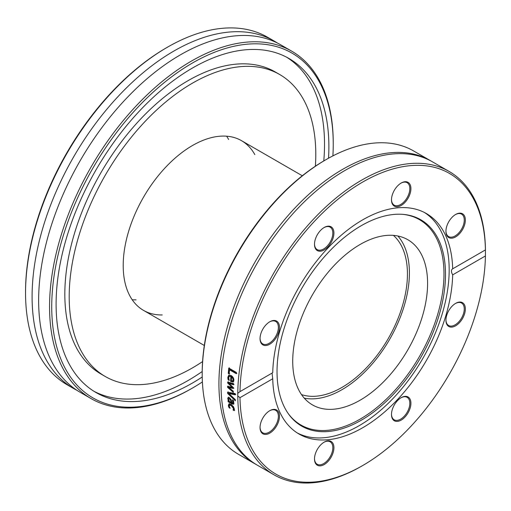 <?xml version="1.0" encoding="UTF-8"?>
<svg xmlns="http://www.w3.org/2000/svg" width="511" height="511" viewBox="0 0 511 511"><rect width="100%" height="100%" fill="white"/><g stroke="black" fill="none" stroke-linecap="round" stroke-linejoin="round"><path stroke-width="0.77" d="M326.044 159.624L324.951 160.25A173.593 100.226 120 0 0 202.203 372.858L202.203 374.122A175.139 101.114 -60 0 1 326.044 159.624A175.139 101.114 -60 0 1 413.61 150.949L430.332 160.601A175.139 101.114 120 0 0 273.96 233.099A175.139 101.114 120 0 0 228.353 433.053A175.139 101.114 120 0 0 255.193 463.95A175.139 101.114 120 0 0 256.267 464.55M255.193 463.95L238.477 454.298A175.139 101.114 -60 0 1 211.631 423.402A175.139 101.114 -60 0 1 202.203 374.122M431.393 161.227A175.139 101.114 120 0 0 430.332 160.601M237.775 396.012L237.775 393.298L239.985 391.618A173.593 100.226 -60 0 1 362.708 182.044A173.593 100.226 -60 0 1 485.424 249.911L485.424 255.96A173.593 100.226 -60 0 1 362.708 465.527A173.593 100.226 -60 0 1 239.985 397.667L237.775 396.012A175.139 101.114 120 0 0 247.196 443.938A175.139 101.114 120 0 0 274.043 474.834A175.139 101.114 120 0 0 361.616 466.16L362.708 465.527M485.424 255.96L452.682 274.861C451.009 271.826 451.009 269.808 452.682 268.818L485.424 249.911L485.45 250.307A175.139 101.114 120 0 0 449.182 171.485A175.139 101.114 120 0 0 314.763 217.833A175.139 101.114 120 0 0 237.775 393.298M449.182 171.485L432.459 161.827A175.139 101.114 120 0 0 276.087 234.325A175.139 101.114 120 0 0 230.48 434.286A175.139 101.114 120 0 0 257.32 465.176L274.043 474.834M235.347 399.647A175.139 101.114 120 0 0 235.399 400.809L227.644 393.432A175.139 101.114 -60 0 1 227.612 392.18L235.213 393.579A175.139 101.114 120 0 0 235.226 394.831L228.922 393.585L235.347 399.647M229.158 373.963L228.257 373.445A175.139 101.114 -60 0 1 228.794 368.061L236.433 372.468A175.139 101.114 120 0 0 236.293 373.707L229.56 369.823A175.139 101.114 120 0 0 229.158 373.963M227.912 378.619L227.829 377.233L228.864 375.08L231.055 375.476C232.99 376.722 233.929 378.37 233.872 380.427L233.112 382.043L230.582 381.359A175.139 101.114 -60 0 1 230.895 376.613L229.35 376.326L228.673 377.706L229.228 380.382A175.139 101.114 120 0 0 229.228 380.452L228.174 379.845L227.912 378.619L228.455 378.351L228.372 376.965L229.152 374.985M233.31 391.228A175.139 101.114 120 0 0 233.31 392.352L227.587 387.364A175.139 101.114 -60 0 1 227.593 386.322L232.045 387.242L227.676 383.058A175.139 101.114 -60 0 1 227.714 382.017L233.521 383.589A175.139 101.114 120 0 0 233.47 384.777L228.979 383.41L233.367 387.568A175.139 101.114 120 0 0 233.348 388.501L228.883 387.562L233.31 391.228M233.495 404.195L232.032 404.003L228.11 401.735A175.139 101.114 -60 0 1 228.027 400.675L228.634 401.026L227.721 398.523L228.149 397.443L229.433 397.635L231.17 399.768L231.981 402.962L232.818 403.032L232.428 399.928A175.139 101.114 -60 0 1 232.422 399.864L233.406 400.432L233.783 402.534L233.412 404.265M233.188 402.783L232.741 403.102L233.361 402.668L233.208 400.317M228.641 406.705L228.372 405.606L228.89 403.946L231.061 404.437L233.361 406.532L234.364 409.068L234.14 410.62L233.061 410.001A175.139 101.114 -60 0 1 233.054 409.937L233.521 408.564L231.164 405.517L229.458 405.172L229.215 406.073L230.116 408.244A175.139 101.114 120 0 0 230.122 408.302L229.043 407.682L228.641 406.705L229.184 406.309L228.915 405.217L229.433 403.569M239.985 391.618L272.727 372.711A127.303 73.501 120 0 1 329.467 246.379A127.303 73.501 120 0 1 426.359 213.541A127.303 73.501 120 0 1 452.682 268.818L452.344 268.958M272.056 373.1L272.727 378.76L239.985 397.667M235.769 394.505L229.465 393.253L228.922 393.585M235.354 399.909L228.187 393.093L228.162 391.854M228.187 393.093L227.644 393.432M229.701 373.72L228.8 373.196L229.337 367.837M236.836 373.484L230.103 369.594L229.56 369.823M228.8 373.196L228.257 373.445M233.099 380.669L233.629 379.641L233.272 378.012L232.173 376.786L231.63 377.041A175.139 101.114 120 0 0 231.381 380.669L232.703 380.867M232.556 380.938L233.086 379.903L232.729 378.268L231.63 377.041M233.272 378.012L232.729 378.268M228.979 379.718L228.455 378.351M233.655 381.768L231.125 381.085L231.438 376.364L229.637 376.243M228.717 379.571L228.174 379.845M231.438 376.364L230.895 376.613M231.125 381.085L230.582 381.359M233.891 388.2L229.426 387.255L228.883 387.562M234.012 384.496L229.528 383.122L228.979 383.41M232.045 387.242L232.594 386.948L228.219 382.771L228.257 381.73M233.31 391.567L228.13 387.051L228.142 386.022M228.219 382.771L227.676 383.058M228.13 387.051L227.587 387.364M228.634 399.423L229.439 401.493L231.029 402.413L230.659 400.375L229.56 398.784L228.839 398.657L228.634 399.423M228.839 398.657L230.103 398.433L231.202 400.011L231.572 402.042L231.029 402.413M234.038 403.824L232.575 403.626L228.653 401.365L229.037 400.758M228.673 399.704L228.264 398.165L228.692 397.092M228.653 401.365L228.11 401.735M228.628 399.608L228.085 399.972M229.586 407.28L229.184 406.309M234.683 410.224L233.597 409.598L234.064 408.174L231.707 405.14L230.001 404.789L229.458 405.172M229.58 407.286L229.043 407.682M233.936 409.087L233.393 409.483M233.591 409.541L233.054 409.937M233.597 409.598L233.061 410.001M272.727 378.76A127.303 73.501 120 0 0 279.543 411.579A127.303 73.501 120 0 0 299.056 434.037A127.303 73.501 120 0 0 395.942 401.199A127.303 73.501 120 0 0 452.682 274.861M315.236 454.228A13.733 7.927 120 0 0 314.495 458.942A13.733 7.927 120 0 0 324.204 464.55A13.733 7.927 120 0 0 333.919 447.732A13.733 7.927 120 0 0 324.204 442.124A13.733 7.927 120 0 0 315.236 454.228M451.935 327.085A13.733 7.927 120 0 0 465.17 311.269A13.733 7.927 120 0 0 455.646 303.368A13.733 7.927 120 0 0 445.937 320.186A13.733 7.927 120 0 0 451.935 327.085M392.231 418.356A13.733 7.927 120 0 0 403.716 418.26A13.733 7.927 120 0 0 410.831 401.863A13.733 7.927 120 0 0 401.205 397.667A13.733 7.927 120 0 0 391.49 414.491A13.733 7.927 120 0 0 392.231 418.356M266.046 413.686A13.733 7.927 120 0 0 260.048 427.509A13.733 7.927 120 0 0 269.763 433.117A13.733 7.927 120 0 0 279.472 416.293A13.733 7.927 120 0 0 269.763 410.691A13.733 7.927 120 0 0 266.046 413.686M297.306 432.97A127.303 73.501 120 0 0 410.205 377.878A127.303 73.501 120 0 0 442.328 233.949A127.303 73.501 120 0 0 424.558 212.557M323.929 442.29A12.96 7.486 -60 0 1 330.144 441.798A12.96 7.486 -60 0 1 332.131 452.184A12.96 7.486 -60 0 1 317.178 464.243A12.96 7.486 -60 0 1 314.501 458.623M269.482 410.85A12.96 7.486 -60 0 1 275.697 410.359A12.96 7.486 -60 0 1 272.721 429.342A12.96 7.486 -60 0 1 262.737 432.811A12.96 7.486 -60 0 1 260.054 427.19M269.482 321.943A12.96 7.486 -60 0 1 272.721 320.876A12.96 7.486 -60 0 1 275.697 321.451A12.96 7.486 -60 0 1 276.834 334.156A12.96 7.486 -60 0 1 265.707 344.484A12.96 7.486 -60 0 1 262.737 343.903A12.96 7.486 -60 0 1 260.054 338.276M323.929 227.644A12.96 7.486 -60 0 1 330.144 227.152A12.96 7.486 -60 0 1 332.131 229.439A12.96 7.486 -60 0 1 328.752 244.239A12.96 7.486 -60 0 1 317.178 249.604A12.96 7.486 -60 0 1 315.191 247.318A12.96 7.486 -60 0 1 314.501 243.977M400.924 183.187A12.96 7.486 -60 0 1 407.139 182.695A12.96 7.486 -60 0 1 409.126 193.088A12.96 7.486 -60 0 1 394.179 205.147A12.96 7.486 -60 0 1 391.496 199.526M455.371 214.626A12.96 7.486 -60 0 1 461.586 214.135A12.96 7.486 -60 0 1 458.61 233.112A12.96 7.486 -60 0 1 448.62 236.58A12.96 7.486 -60 0 1 445.943 230.959M455.371 303.534A12.96 7.486 -60 0 1 458.61 302.461A12.96 7.486 -60 0 1 461.586 303.042A12.96 7.486 -60 0 1 462.723 315.747A12.96 7.486 -60 0 1 451.596 326.069A12.96 7.486 -60 0 1 448.62 325.494A12.96 7.486 -60 0 1 445.943 319.867M333.178 229.222A13.733 7.927 120 0 0 324.204 227.478A13.733 7.927 120 0 0 314.495 244.296A13.733 7.927 120 0 0 326.101 248.595A13.733 7.927 120 0 0 333.178 229.222M459.363 233.885A13.733 7.927 120 0 0 465.17 217.986A13.733 7.927 120 0 0 455.646 214.46A13.733 7.927 120 0 0 445.937 231.279A13.733 7.927 120 0 0 459.363 233.885M410.173 193.35A13.733 7.927 120 0 0 401.205 183.027A13.733 7.927 120 0 0 391.49 199.846A13.733 7.927 120 0 0 399.308 206.329A13.733 7.927 120 0 0 410.173 193.35M273.481 320.486A13.733 7.927 120 0 0 269.763 321.783A13.733 7.927 120 0 0 260.048 338.601A13.733 7.927 120 0 0 268.492 344.842A13.733 7.927 120 0 0 279.14 330.483A13.733 7.927 120 0 0 273.481 320.486M400.924 397.833A12.96 7.486 -60 0 1 407.139 397.341A12.96 7.486 -60 0 1 409.126 399.628A12.96 7.486 -60 0 1 405.747 414.427A12.96 7.486 -60 0 1 394.179 419.793A12.96 7.486 -60 0 1 392.193 417.506A12.96 7.486 -60 0 1 391.496 414.166M439.09 240.802A119.127 68.774 120 0 0 403.492 214.416A119.127 68.774 120 0 0 305.77 281.817A119.127 68.774 120 0 0 283.445 405.108A119.127 68.774 120 0 0 288.376 413.795A119.127 68.774 120 0 0 398.58 388.615A119.127 68.774 120 0 0 439.09 240.802M288 413.252A118.552 68.448 120 0 0 397.628 387.268A118.552 68.448 120 0 0 437.601 240.553A118.552 68.448 120 0 0 402.828 214.358M422.45 256.548A95.359 55.06 120 0 0 407.835 239.729A95.359 55.06 120 0 0 322.69 279.204A95.359 55.06 120 0 0 297.856 388.079A95.359 55.06 120 0 0 312.47 404.897A95.359 55.06 120 0 0 397.615 365.422A95.359 55.06 120 0 0 422.45 256.548M304.256 398.139A95.359 55.06 120 0 0 384.63 347.493A95.359 55.06 120 0 0 404.271 246.053A95.359 55.06 120 0 0 397.871 235.993M132.189 299.727A97.984 56.574 120 0 0 136.054 299.836M228.634 139.477A97.984 56.574 120 0 0 226.609 136.181M162.243 314.955A97.984 56.574 -60 0 1 143.502 310.375A97.984 56.574 -60 0 1 123.202 265.516A97.984 56.574 -60 0 1 165.979 166.912A97.984 56.574 -60 0 1 241.486 140.659A97.984 56.574 -60 0 1 254.823 154.597M202.394 381.928A199.054 114.924 -60 0 1 192.494 388.041A199.054 114.924 -60 0 1 62.451 238.394A199.054 114.924 -60 0 1 219.954 50.257A199.054 114.924 -60 0 1 333.242 144.249A199.054 114.924 -60 0 1 332.897 155.881M333.242 144.249L333.242 142.991A200.599 115.818 120 0 0 291.698 51.164A200.599 115.818 120 0 0 60.349 237.864A200.599 115.818 120 0 0 91.099 398.612A200.599 115.818 120 0 0 191.401 388.673L192.494 388.041M291.698 51.164L280.788 44.859A200.599 115.818 120 0 0 49.439 231.566A200.599 115.818 120 0 0 80.189 392.307L91.099 398.612M328.535 158.212A192.883 111.36 120 0 0 288.932 58.471A192.883 111.36 120 0 0 66.481 237.998A192.883 111.36 120 0 0 96.049 392.557A192.883 111.36 120 0 0 202.228 376.984M73.641 388.532L67.094 384.751A200.599 115.818 -60 0 1 25.55 292.918A200.599 115.818 -60 0 1 36.345 224.01A200.599 115.818 -60 0 1 167.391 47.236A200.599 115.818 -60 0 1 267.694 37.303L274.241 41.084A200.599 115.818 120 0 0 42.892 227.785A200.599 115.818 120 0 0 73.641 388.532A200.599 115.818 120 0 0 76.969 390.327M167.391 47.236L166.305 47.868A199.054 114.924 120 0 0 36.262 223.275A199.054 114.924 120 0 0 25.55 291.66L25.55 292.918M277.46 43.065A200.599 115.818 120 0 0 274.241 41.084M323.789 160.927A192.883 111.36 120 0 0 286.722 57.258M93.89 391.254A192.883 111.36 120 0 0 202.209 371.516M315.376 166.216A174.366 100.673 120 0 0 279.677 74.51L275.308 71.987A174.366 100.673 120 0 0 74.216 234.281A174.366 100.673 120 0 0 100.942 374.001L105.311 376.524A174.366 100.673 120 0 0 202.573 361.584M279.677 74.51A174.366 100.673 120 0 0 78.579 236.797A174.366 100.673 120 0 0 105.311 376.524M393.438 235.379A92.587 53.457 -60 0 1 388.264 338.544A92.587 53.457 -60 0 1 301.509 394.607M233.629 379.641L233.086 379.903M228.372 376.965L227.829 377.233M231.655 381.391L231.106 381.666M231.202 400.011L230.659 400.375M230.103 398.433L229.56 398.784M232.575 403.626L232.032 404.003M233.476 401.672L232.927 402.036M228.264 398.165L227.721 398.523M228.915 405.217L228.372 405.606M231.707 405.14L231.164 405.517M234.064 408.174L233.521 408.564M229.886 376.07L229.35 376.326M143.502 310.375L204.311 345.481M241.486 140.659L302.295 175.765"/></g></svg>
